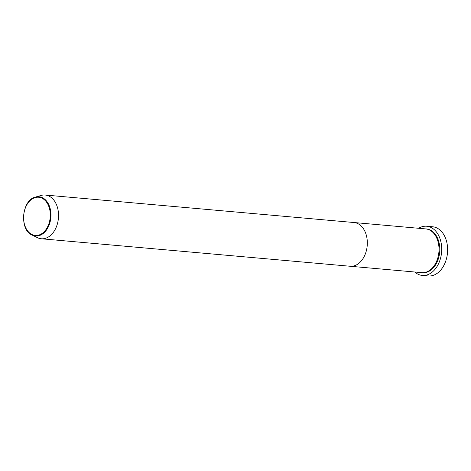 <?xml version="1.0" encoding="UTF-8"?>
<svg xmlns="http://www.w3.org/2000/svg" width="471" height="471" viewBox="0 0 471 471"><rect width="100%" height="100%" fill="white"/><g stroke="black" fill="none" stroke-linecap="round" stroke-linejoin="round"><path stroke-width="0.71" d="M447.444 246.215A24.145 16.744 95.1 0 1 447.45 246.286A24.145 16.744 95.1 0 1 446.284 259.368A24.145 16.744 95.1 0 1 446.267 259.439M422.328 275.435L428.233 275.965A24.698 17.127 -84.9 0 0 428.834 276A24.698 17.127 -84.9 0 0 446.243 259.515A24.698 17.127 -84.9 0 0 447.432 246.139A24.698 17.127 -84.9 0 0 432.613 226.769L426.708 226.239A24.698 17.127 95.1 0 1 441.61 251.926A24.698 17.127 95.1 0 1 422.923 275.476A24.698 17.127 95.1 0 1 422.328 275.435A24.698 17.127 95.1 0 1 414.757 272.008M353.462 222.489A21.949 15.219 95.1 0 1 353.992 222.524L425.678 228.906A21.949 15.219 95.1 0 1 438.925 251.738A21.949 15.219 95.1 0 1 422.31 272.668A21.949 15.219 95.1 0 1 421.78 272.632L350.1 266.25A21.949 15.219 95.1 0 0 350.63 266.286A21.949 15.219 95.1 0 1 350.1 266.25L41.301 238.762A21.949 15.219 95.1 0 1 37.462 237.678L32.04 235.017C19.105 229.789 21.76 199.945 35.419 197.084A19.705 13.665 95.1 0 1 38.51 196.701A19.705 13.665 95.1 0 1 50.903 216.89A19.705 13.665 95.1 0 1 35.967 236.024A19.705 13.665 95.1 0 1 32.04 235.017M353.992 222.524A21.949 15.219 95.1 0 1 367.239 245.356A21.949 15.219 95.1 0 1 350.63 266.286A21.949 15.219 95.1 0 0 367.239 245.356A21.949 15.219 95.1 0 0 353.992 222.524L45.198 195.035A21.949 15.219 95.1 0 1 58.445 217.867A21.949 15.219 95.1 0 1 41.837 238.797A21.949 15.219 95.1 0 1 41.301 238.762M418.648 228.276A24.698 17.127 95.1 0 1 426.108 226.204A24.698 17.127 95.1 0 1 426.708 226.239M35.419 197.084L41.218 195.424A21.949 15.219 95.1 0 1 44.668 195A21.949 15.219 95.1 0 1 45.198 195.035M426.067 228.947A21.949 15.219 95.1 0 1 439.731 251.52A21.949 15.219 95.1 0 1 423.099 272.738A21.949 15.219 95.1 0 1 422.175 272.662M35.714 235.471A19.176 13.3 -84.9 0 0 50.244 216.848A19.176 13.3 -84.9 0 0 38.186 197.208A19.176 13.3 -84.9 0 0 23.65 215.824A19.176 13.3 -84.9 0 0 35.714 235.471"/></g></svg>
